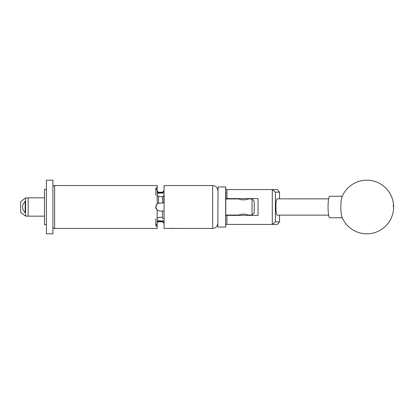<?xml version="1.0" encoding="UTF-8"?>
<svg xmlns="http://www.w3.org/2000/svg" width="414" height="414" viewBox="0 0 414 414"><rect width="100%" height="100%" fill="white"/><g stroke="black" fill="none" stroke-linecap="round" stroke-linejoin="round"><path stroke-width="0.62" d="M225.873 191.646L225.661 227.079L225.661 186.921L225.873 189.581L277.39 189.581L279.533 192.153L275.388 192.153L275.388 221.847L279.533 221.847L279.533 215.151M279.533 221.847L277.39 224.419L225.873 224.419M225.873 215.389L258.051 215.389L258.051 198.611L225.873 198.611M272.298 224.419L272.298 189.581M226.944 189.581L226.944 198.611M226.944 215.389L226.944 224.419M279.533 198.849L279.533 192.153M275.388 192.153L272.329 189.612M272.329 224.388L275.388 221.847M341.56 215.699A10.728 1.677 90 0 0 341.933 216.993A26.817 26.817 0 0 0 374.68 232.637A26.817 26.817 0 0 0 366.814 180.183A26.817 26.817 0 0 0 341.933 197.007A10.728 1.677 90 0 0 341.177 200.723A10.728 1.677 90 0 0 341.56 215.699M342.238 196.272L329.735 196.272A10.728 1.677 90 0 0 328.374 200.723A10.728 1.677 90 0 0 328.24 211.885A10.728 1.677 90 0 0 329.735 217.728L342.238 217.728M217.831 226.867L218.043 186.921L217.831 226.867M328.644 198.849L277.189 198.849A8.151 1.273 -90 0 0 275.91 207A8.151 1.273 -90 0 0 277.189 215.151L328.644 215.151M52.92 233.817L52.92 180.183L46.399 180.183L46.399 233.817L52.92 233.817M46.399 224.698L44.469 224.698L44.469 189.302L46.399 189.302M44.469 216.16L28.168 216.16L28.168 197.84L44.469 197.84M28.168 197.892L25.59 197.892L25.59 216.108L28.168 216.108M25.161 201.318C21.719 205.116 21.719 208.904 25.161 212.682L25.161 201.318M25.59 216.108L20.7 212.361L20.7 201.639L25.59 197.892M175.029 228.45L169.388 228.44M254.191 212.899L252.048 215.047L252.048 198.953L254.191 201.1L254.191 212.899M239.39 215.389L239.333 215.047C239.08 213.872 247.681 213.878 247.427 215.047L252.048 215.047M252.048 198.953L247.427 198.953C247.681 200.122 239.085 200.128 239.333 198.953L225.873 198.953M247.427 215.047L247.37 215.389M225.873 215.047L239.333 215.047M157.18 222.168L158.469 221.252L159.799 221.314L158.469 221.252L158.469 221.759A1.289 1.289 0 0 0 157.18 223.048M164.068 193.095L159.799 193.095L159.799 192.686L158.469 192.748L162.5 192.686L162.5 192.199L163.789 190.911L164.068 191.496M52.92 226.737A1.718 1.718 0 0 0 54.638 228.45L157.18 228.45L157.18 226.919L155.809 225.599L157.18 223.86L157.18 210.053L155.809 207.041A3.99 3.99 0 0 0 157.18 210.053L159.799 211.031L164.068 211.031M52.92 187.263A1.718 1.718 0 0 1 54.638 185.55L54.638 228.45M162.5 221.759L158.469 221.759M164.068 223.089L163.789 223.089L164.068 222.504M155.809 207.041L155.809 206.959A3.99 3.99 0 0 1 155.902 206.11L155.809 206.959L157.18 203.947L157.18 190.14L155.809 188.401L157.18 187.081L157.18 185.55L54.638 185.55M169.305 228.45L164.068 228.45L164.068 185.55L212.682 185.55L212.682 228.45L169.89 228.383C169.109 228.476 169.109 228.476 169.89 228.383M156.414 204.847L156.171 205.292M163.789 223.089L162.5 221.8L162.5 221.314L159.799 221.314L159.799 220.905L164.068 220.905M157.18 223.86L157.18 226.919M157.18 187.081L157.18 190.14M164.068 195.527L163.789 195.527L163.789 202.969L164.068 202.969M159.799 202.969A3.99 3.99 0 0 0 158.469 203.196L162.5 202.969L162.5 196.681L163.789 195.527M162.5 196.722L158.469 196.552L158.469 203.196L157.18 203.947A3.99 3.99 0 0 1 157.294 203.854M162.5 211.031L162.5 218.473L164.068 218.473M157.18 217.976L159.799 217.278L162.5 217.278M163.789 202.969L162.5 202.969M163.789 191.496L162.5 192.65M159.799 193.095A3.99 1.998 0 0 0 157.18 193.581M155.809 218.913L155.809 225.558M155.809 188.442L155.809 195.087M162.5 221.35L163.789 222.504M157.18 220.419A3.99 1.998 180 0 0 159.799 220.905M157.18 194.885L158.469 196.552M162.5 192.241L158.469 192.241L158.469 192.748L157.18 191.832M393.3 207A26.817 21.481 -12.2 0 0 393.021 201.318M225.661 227.079L218.043 227.079M225.661 186.921L218.043 186.921M247.37 198.984L247.37 198.611M239.39 198.984L239.39 198.611M212.682 228.45C215.808 228.145 217.526 226.432 217.831 223.306M164.068 190.911L163.789 190.911M158.469 192.241L157.18 190.952M212.682 185.55C215.808 185.855 217.526 187.568 217.831 190.694"/></g></svg>
